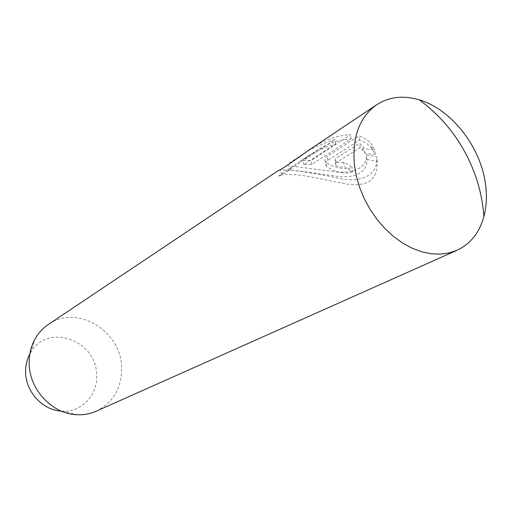<?xml version="1.0" encoding="UTF-8"?>
<svg xmlns="http://www.w3.org/2000/svg" width="512" height="512" viewBox="0 0 512 512"><rect width="100%" height="100%" fill="white"/><g stroke="black" fill="none" stroke-linecap="round" stroke-linejoin="round"><path stroke-width="0.38" stroke-dasharray="2.56 1.92" d="M61.318 411.104L62.355 411.162C81.926 412.339 98.099 394.547 96.614 374.669C96.525 339.629 46.432 322.349 30.317 353.152L29.811 354.067M96.32 411.149C113.587 402.253 122.016 387.546 121.613 367.027C120.89 330.707 76.685 304.058 48.416 324.416M278.426 170.496L281.043 170.208C288.083 168.787 314.189 173.197 336.851 177.843C359.686 183.885 379.334 175.418 376.557 156.595L366.253 154.874C367.699 167.59 352.608 174.317 334.291 171.686C316.288 169.574 295.949 166.387 290.086 166.029C285.626 166.131 288.026 163.43 297.28 157.92C307.59 150.234 320.166 144.134 334.995 139.61L303.264 160.557L311.219 160.435L350.605 134.701C335.968 135.43 321.722 140.8 307.866 150.803M343.802 162.176C340.499 163.245 337.6 162.765 335.104 160.749L335.571 158.573L359.68 143.264L362.509 145.99L364.435 148.851L374.707 149.722L371.629 144.499C368.614 140.531 364.365 137.683 358.88 135.955L327.424 156.243C324.653 158.08 324.179 160.006 325.99 162.029C330.106 166.291 345.581 171.04 352.141 167.2L343.802 162.176L344.294 166.502L352.678 171.821L352.141 167.2M352.678 171.821C346.042 175.59 330.586 170.413 326.445 166.131C324.621 164.096 325.101 162.163 327.878 160.339L359.386 140.198C364.89 141.952 369.152 144.87 372.173 148.954L375.27 154.355L364.96 153.267L363.027 150.33L360.186 147.539L336.038 162.739L335.578 164.928C338.08 167.002 340.986 167.526 344.294 166.502M360.186 147.539L359.68 143.264M359.386 140.198L358.88 135.955M375.27 154.355L374.707 149.722M364.96 153.267L364.435 148.851M366.803 159.462L377.158 161.491L377.011 168.787L374.771 175.488L370.374 180.774L363.91 183.872L355.942 184.781L347.027 184.115L308.237 176.371L299.309 175.046L285.562 174.246L279.04 175.386C276.589 178.816 292.506 168.397 312.928 152.96C325.414 144.192 338.144 139.526 351.104 138.963L311.654 164.506L303.706 164.73L335.488 143.942C322.003 148.083 310.234 153.888 300.173 161.363L291.002 167.456C287.494 169.427 287.315 170.381 290.464 170.31C296.288 170.278 316.621 173.491 334.765 176.032C353.011 179.136 368.282 172.723 366.803 159.462L366.253 154.874M335.488 143.942L334.995 139.61M303.706 164.73L303.264 160.557M311.654 164.506L311.219 160.435M351.104 138.963L350.605 134.701M377.158 161.491L376.557 156.595M336.038 162.739L335.571 158.573M327.878 160.339L327.424 156.243M30.317 353.152L35.315 338.502M62.355 411.162L77.421 414.733M335.578 164.928L335.104 160.749M326.438 166.131L325.99 162.029M372.173 148.954L371.629 144.499M363.027 150.33L362.509 145.99M290.458 170.317L290.022 166.042M281.485 174.669L281.043 170.208M312.922 152.954L300.186 161.382M291.002 167.462L279.034 175.379"/><path stroke-width="0.77" d="M485.389 183.347C487.123 195.219 486.624 206.317 483.898 216.64C479.424 232.698 470.477 243.904 457.043 250.259L448.922 252.973L440.179 254.15L430.982 253.747L421.523 251.738L411.987 248.147L402.586 243.034L393.523 236.493L384.992 228.646L377.19 219.667L370.291 209.741L364.454 199.091L359.802 187.942L356.429 176.55L354.419 165.158C352.006 137.267 359.424 117.133 376.672 104.749C389.203 96.768 403.456 95.155 419.424 99.917C451.29 109.286 480.32 146.368 485.389 183.347M29.811 354.067C26.822 359.738 25.427 365.939 25.626 372.672C25.939 392.122 42.861 410.221 61.318 411.104M307.866 150.803C289.542 163.981 279.731 170.547 278.426 170.496L48.416 324.416C43.04 328.032 38.675 332.723 35.315 338.502C30.95 346.189 28.909 354.707 29.184 364.07C29.587 390.182 52.877 414.4 77.421 414.733C84.102 414.963 90.4 413.773 96.32 411.149L457.043 250.259M483.898 216.64C482.957 203.322 480.339 190.253 476.038 177.427C464.973 145.613 446.106 119.776 419.424 99.917M376.672 104.749L307.859 150.797"/></g></svg>
